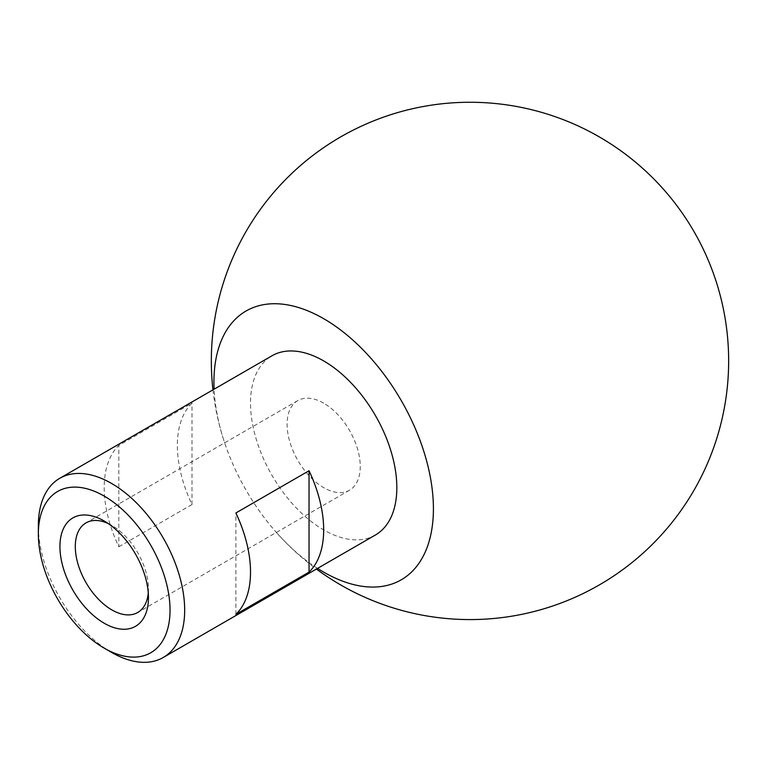 <?xml version="1.0" encoding="UTF-8"?>
<svg xmlns="http://www.w3.org/2000/svg" width="767" height="767" viewBox="0 0 767 767"><rect width="100%" height="100%" fill="white"/><g stroke="black" fill="none" stroke-linecap="round" stroke-linejoin="round"><path stroke-width="0.58" stroke-dasharray="3.83 2.88" d="M148.271 592.92A51.734 29.865 -120 0 0 148.453 588.797A51.734 29.865 -120 0 0 111.877 525.443L104.197 521.004L111.877 525.443A51.734 29.865 -120 0 0 108.214 523.545M323.674 403.164A51.734 29.865 -120 0 0 297.807 400.595A51.734 29.865 -120 0 0 289.878 442.051A51.734 29.865 -120 0 0 323.674 487.639A51.734 29.865 -120 0 0 349.541 490.199A51.734 29.865 -120 0 0 357.47 448.743A51.734 29.865 -120 0 0 323.674 403.164M375.408 535.002A103.459 59.73 60 0 1 323.674 529.882A103.459 59.73 60 0 1 256.082 438.705A103.459 59.73 60 0 1 271.94 355.802M317.567 568.395A155.193 89.605 60 0 1 276.379 532.442A155.193 89.605 60 0 1 224.645 442.837A155.193 89.605 60 0 1 214.098 389.195M111.512 652.372A103.459 59.73 60 0 1 38.35 525.654M118.827 546.775L191.99 504.533A103.459 59.73 60 0 1 191.99 403.164L118.827 445.397A103.459 59.73 -120 0 0 118.827 546.775L118.827 445.397M235.881 614.357L235.881 512.979M191.99 504.533L191.99 403.164M297.807 400.595L86.009 522.883M212.958 389.857A258.661 258.661 0 0 0 224.645 442.837M276.379 532.442A258.661 258.661 0 0 0 316.416 569.056M349.541 490.199L137.744 612.478M148.453 588.797L148.453 597.666"/><path stroke-width="1.15" d="M111.512 652.372L104.197 648.144A93.114 53.757 -120 0 0 170.034 610.129A93.114 53.757 -120 0 0 104.197 496.086A93.114 53.757 -120 0 0 38.35 534.1A93.114 53.757 -120 0 0 104.197 648.144L111.512 652.372A103.459 59.73 60 0 0 163.237 657.492L375.408 535.002A103.459 59.73 60 0 0 391.266 452.099A103.459 59.73 60 0 0 323.674 360.921A103.459 59.73 60 0 0 271.94 355.802L59.778 478.292A103.459 59.73 60 0 1 111.512 483.411A103.459 59.73 60 0 1 179.104 574.588A103.459 59.73 60 0 1 163.237 657.492M104.197 521.004A62.597 36.135 -120 0 0 59.931 546.564A62.597 36.135 -120 0 0 104.197 623.226A62.597 36.135 -120 0 0 148.453 597.666A62.597 36.135 -120 0 0 104.197 521.004L104.197 521.004M108.214 523.545A51.734 29.865 -120 0 0 86.009 522.883A51.734 29.865 -120 0 0 78.081 564.33A51.734 29.865 -120 0 0 111.877 609.918A51.734 29.865 -120 0 0 137.744 612.478A51.734 29.865 -120 0 0 148.271 592.92M235.881 614.357A103.459 59.73 -120 0 0 235.881 512.979L309.043 470.746A103.459 59.73 60 0 1 309.043 572.115L235.881 614.357M214.098 389.195A155.193 89.605 60 0 1 213.935 382.043A155.193 89.605 60 0 1 323.674 318.679A155.193 89.605 60 0 1 433.413 508.761A155.193 89.605 60 0 1 317.567 568.395M38.35 534.1L38.35 525.654A103.459 59.73 60 0 1 59.778 478.292M309.043 572.115L309.043 470.746M316.416 569.056A258.661 258.661 0 0 0 728.65 360.921A258.661 258.661 0 0 0 469.989 102.26A258.661 258.661 0 0 0 212.958 389.857"/></g></svg>
